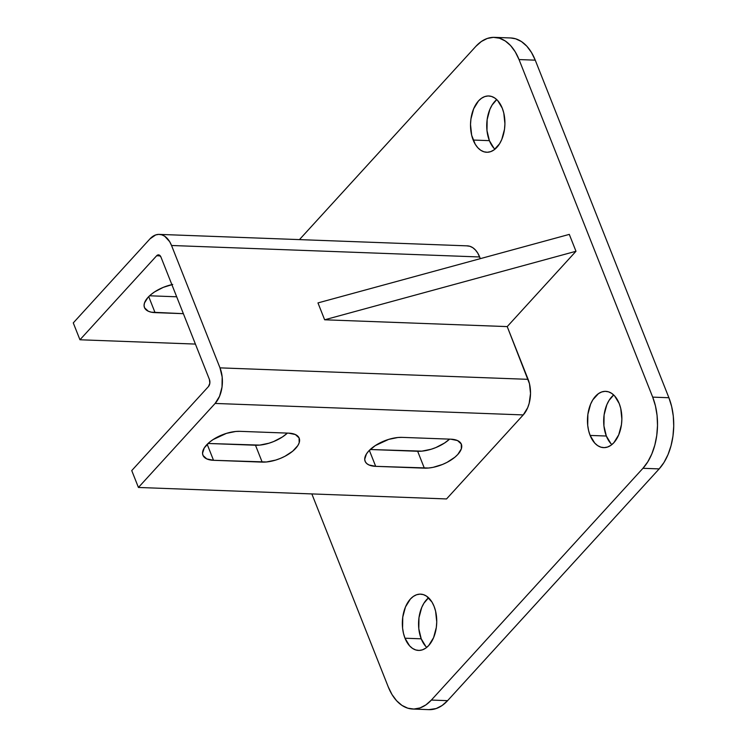 <?xml version="1.0" encoding="UTF-8"?>
<svg xmlns="http://www.w3.org/2000/svg" width="747" height="747" viewBox="0 0 747 747"><rect width="100%" height="100%" fill="white"/><g stroke="black" fill="none" stroke-linecap="round" stroke-linejoin="round"><path stroke-width="1.12" d="M611.849 444.596A28.162 17.181 -87.9 0 1 606.34 436.024L603.931 425.93L604.099 414.949L606.825 404.753L609.029 400.439L613.698 394.976A28.162 17.181 -87.9 0 0 606.34 436.024L590.121 435.426A28.162 17.181 92.1 0 1 589.859 406.088A28.162 17.181 92.1 0 1 605.714 391.344A28.162 17.181 92.1 0 1 619.207 403.557L614.585 395.882L611.653 393.342L608.45 391.811L605.107 391.335L601.746 391.951L598.487 393.613L592.819 399.832L590.606 404.146L587.88 414.342L587.712 425.323L588.608 430.589L590.121 435.426L594.743 443.092L597.675 445.632L600.877 447.164L604.22 447.64L607.591 447.023L610.841 445.361L613.857 442.7L618.721 434.829L621.448 424.632L621.868 419.132L620.729 408.385L619.207 403.557A28.162 17.181 92.1 0 1 619.478 432.887A28.162 17.181 92.1 0 1 603.613 447.63A28.162 17.181 92.1 0 1 590.121 435.426L606.34 436.024L610.962 443.69M426.724 647.397A28.162 17.181 -87.9 0 1 421.215 638.816L418.806 628.722L418.974 617.741L421.7 607.544L423.904 603.231L428.573 597.777A28.162 17.181 -87.9 0 0 421.215 638.816L404.995 638.218A28.162 17.181 92.1 0 1 404.734 608.889A28.162 17.181 92.1 0 1 420.589 594.136A28.162 17.181 92.1 0 1 434.082 606.349L432.018 602.129L426.528 596.143L423.325 594.603L419.982 594.136L416.621 594.743L413.362 596.414L410.355 599.075L405.481 606.938L402.754 617.143L402.586 628.124L403.483 633.381L404.995 638.218L409.617 645.884L412.549 648.424L415.752 649.955L419.095 650.432L422.466 649.825L425.715 648.153L428.731 645.492L433.596 637.63L436.323 627.424L436.743 621.924L435.594 611.186L434.082 606.349A28.162 17.181 92.1 0 1 434.352 635.678A28.162 17.181 92.1 0 1 418.488 650.422A28.162 17.181 92.1 0 1 404.995 638.218L421.215 638.816L425.837 646.491M494.906 149.223A28.162 17.181 -87.9 0 1 489.388 140.651L486.979 130.557L487.156 119.576L489.883 109.37L492.086 105.066L496.755 99.603A28.162 17.181 -87.9 0 0 489.388 140.651L473.178 140.044A28.162 17.181 92.1 0 1 472.907 110.715A28.162 17.181 92.1 0 1 488.771 95.971A28.162 17.181 92.1 0 1 502.264 108.184L497.642 100.509L494.71 97.969L491.507 96.438L488.164 95.961L484.794 96.578L481.544 98.24L478.528 100.901L473.663 108.773L470.937 118.969L470.517 124.469L471.656 135.216L475.241 144.264L477.8 147.719L480.732 150.259L483.935 151.79L487.277 152.267L490.639 151.65L493.898 149.988L499.566 143.769L501.779 139.456L504.505 129.259L504.916 123.759L503.777 113.012L502.264 108.184A28.162 17.181 92.1 0 1 502.526 137.513A28.162 17.181 92.1 0 1 486.671 152.257A28.162 17.181 92.1 0 1 473.178 140.044L489.388 140.651L494.01 148.317M510.631 37.957L515.691 38.816L521.509 41.599L526.85 46.221L531.481 52.486L535.254 60.162L668.901 397.731L652.691 397.133L519.034 59.564L535.254 60.162A51.207 31.243 -87.9 0 0 510.715 37.966L494.495 37.359A51.207 31.243 92.1 0 0 475.886 46.333L299.444 239.619L475.886 46.333L481.367 41.496L487.277 38.461L493.393 37.35L499.472 38.209L505.299 41.001L510.631 45.614L515.271 51.888L519.034 59.564L652.691 397.133L655.436 405.92L657.071 415.481L657.509 425.454L656.753 435.454L654.83 445.091L651.795 453.999L647.789 461.833L642.952 468.294L431.374 700.06L425.893 704.907L419.982 707.941L413.866 709.043L407.787 708.184L401.961 705.401L396.629 700.779L391.988 694.514L388.225 686.838L311.844 493.916L388.225 686.838A51.207 31.243 92.1 0 0 412.764 709.034A51.207 31.243 92.1 0 0 431.374 700.06L642.952 468.294L659.162 468.901L447.593 700.667L431.374 700.06L447.593 700.667L442.112 705.504L436.201 708.539L428.89 709.641M159.27 234.39L467.379 245.866A25.603 15.622 -87.9 0 1 479.649 256.968L171.539 245.492L169.653 241.655L164.676 236.211L161.763 234.819L158.719 234.39L155.665 234.941L149.96 238.881L73.271 322.9L79.957 339.773L156.646 255.763L160.297 255.894L156.646 255.763L79.957 339.773L195.406 344.078L79.957 339.773L73.271 322.9L149.96 238.881A25.603 15.622 92.1 0 1 159.27 234.39A25.603 15.622 92.1 0 1 171.539 245.492L479.649 256.968L480.321 258.649L477.772 253.13L475.447 250.002L472.786 247.687L469.872 246.295L466.828 245.866M446.538 498.94L523.236 414.921L527.653 407.769L529.175 403.315L530.519 393.501L529.474 383.734L507.222 326.598L575.984 251.272L569.298 234.39L575.984 251.272L324.646 319.791L317.97 302.918L569.298 234.39L317.97 302.918L324.646 319.791L507.222 326.598L324.646 319.791L575.984 251.272L507.222 326.598L528.101 379.336L219.991 367.86L528.101 379.336A25.603 15.622 -87.9 0 1 523.236 414.921L215.117 403.445L523.236 414.921L446.538 498.94L138.428 487.464L446.538 498.94M494.495 37.359A51.207 31.243 92.1 0 1 519.034 59.564L535.254 60.162L668.901 397.731L671.656 406.527L673.29 416.088L673.729 426.061L672.972 436.061L671.039 445.698L668.014 454.606L664.008 462.44L659.162 468.901L447.593 700.667A51.207 31.243 -87.9 0 1 428.983 709.641L412.764 709.034M209.412 379.448A5.117 3.128 92.1 0 1 208.441 386.572L131.743 470.582L208.441 386.572L209.823 383.286L209.412 379.448L160.96 257.08L209.412 379.448M156.646 255.763A5.117 3.128 92.1 0 1 158.513 254.867A5.117 3.128 92.1 0 1 160.96 257.08L159.008 254.951L156.646 255.763M172.734 284.458L163.285 287.352L154.601 291.89L150.969 294.561L147.999 297.371L144.479 302.974L144.068 305.551L144.591 307.839L148.298 311.228L151.352 312.19L183.37 313.675L155.049 312.62A25.603 11.859 -21.6 0 1 144.47 307.559A25.603 11.859 -21.6 0 1 171.875 284.644M149.587 295.784L176.684 296.792L149.587 295.784M171.539 245.492L219.991 367.86A25.603 15.622 92.1 0 1 215.117 403.445L138.428 487.464L131.743 470.582L138.428 487.464L215.117 403.445L219.543 396.302L222.027 387.021L222.176 377.039L219.991 367.86L171.539 245.492M213.521 460.301L206.77 458.91L203.063 455.53L202.54 453.242L204.286 447.901L209.44 442.252L213.082 439.581L226.481 433.353L235.763 431.467L239.964 431.336L288.622 433.148L295.364 434.539L299.08 437.919L299.183 442.784L297.857 445.548L292.693 451.197L284.906 456.305L280.377 458.406L275.662 460.096L266.38 461.982L213.521 460.301L207.19 444.306L213.521 460.301A25.603 11.859 -21.6 0 1 202.941 455.24A25.603 11.859 -21.6 0 1 213.343 439.404A25.603 11.859 -21.6 0 1 239.964 431.336L288.622 433.148A25.603 11.859 -21.6 0 1 299.202 438.209A25.603 11.859 -21.6 0 1 288.8 454.036A25.603 11.859 -21.6 0 1 262.169 462.113L213.521 460.301M375.685 466.343L368.934 464.951L366.656 463.485L365.227 461.562L364.704 459.274L366.45 453.943L368.635 451.104L375.246 445.614L388.645 439.395L397.927 437.499L402.129 437.368L450.777 439.18L457.528 440.571L461.244 443.961L461.347 448.826L457.827 454.428L454.858 457.239L447.07 462.346L442.541 464.447L433.101 467.342L428.545 468.024L375.685 466.343L369.354 450.348L375.685 466.343A25.603 11.859 -21.6 0 1 365.106 461.282A25.603 11.859 -21.6 0 1 375.508 445.445A25.603 11.859 -21.6 0 1 402.129 437.368L450.777 439.18A25.603 11.859 -21.6 0 1 461.366 444.241A25.603 11.859 -21.6 0 1 450.964 460.077A25.603 11.859 -21.6 0 1 424.333 468.154L375.685 466.343M287.399 433.101L282.375 436.995L273.691 441.524L268.976 443.214L259.695 445.109L208.058 443.466L255.493 445.24L262.169 462.113L255.493 445.24A25.603 11.859 158.4 0 0 287.399 433.101M449.563 439.143L444.54 443.027L435.856 447.565L431.14 449.255L421.859 451.141L370.223 449.507L417.657 451.272L424.333 468.154L417.657 451.272A25.603 11.859 158.4 0 0 449.563 439.143M148.718 296.624L155.049 312.62L148.718 296.624M668.901 397.731L652.691 397.133A51.207 31.243 92.1 0 1 642.952 468.294L659.162 468.901A51.207 31.243 -87.9 0 0 668.901 397.731"/></g></svg>
